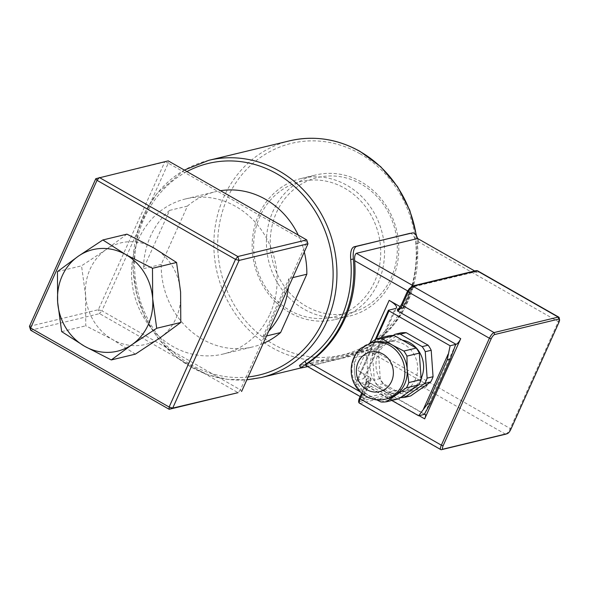 <?xml version="1.0" encoding="UTF-8"?>
<svg xmlns="http://www.w3.org/2000/svg" width="589" height="589" viewBox="0 0 589 589"><rect width="100%" height="100%" fill="white"/><g stroke="black" fill="none" stroke-linecap="round" stroke-linejoin="round"><path stroke-width="0.44" stroke-dasharray="2.94 2.21" d="M373.978 342.224A29.016 26.321 -103.6 0 0 365.828 345.905A29.016 26.321 -103.6 0 0 354.387 371.364A29.016 26.321 -103.6 0 0 369.347 395.896A29.016 26.321 -103.6 0 0 387.591 398.643M357.17 352.215L369.45 343.416M376.57 399.791L359.091 389.484A31.924 28.957 76.4 0 1 356.006 384.426L354.387 371.364L354.144 357.972A31.924 28.957 76.4 0 1 355.565 354.504M388.909 335.767L368.883 349.733A31.924 28.957 -103.6 0 0 366.52 354.983L368.383 381.436A31.924 28.957 -103.6 0 0 371.468 386.494L393.349 398.989L380.973 401.97M393.349 398.989A31.924 28.957 -103.6 0 0 398.797 398.797M368.383 381.436L356.006 384.426M371.468 386.494L359.091 389.484M366.52 354.983L354.144 357.972M368.883 349.733L356.5 352.723M415.341 379.544A26.115 23.693 76.4 0 1 399.975 392.672A26.115 23.693 76.4 0 1 370.82 372.837A26.115 23.693 76.4 0 1 387.724 341.892A26.115 23.693 76.4 0 1 412.197 351.604A26.115 23.693 76.4 0 1 415.341 379.544M421.106 378.491A26.115 23.693 76.4 0 1 405.917 391.236A26.115 23.693 76.4 0 1 376.761 371.409A26.115 23.693 76.4 0 1 393.666 340.464A26.115 23.693 76.4 0 1 402.397 340.17M410.673 395.926A31.924 28.957 76.4 0 1 405.225 396.117L383.343 383.63A31.924 28.957 76.4 0 1 380.258 378.572L378.396 352.119L372.462 353.555A31.924 28.957 76.4 0 1 374.818 348.298L393.143 335.524M378.396 352.119A31.924 28.957 76.4 0 1 380.759 346.869L374.818 348.298M380.759 346.869L400.785 332.903M400.498 397.604A31.924 28.957 76.4 0 1 399.29 397.553L377.409 385.066A31.924 28.957 76.4 0 1 374.317 380.008L372.462 353.555M405.225 396.117L399.29 397.553M383.343 383.63L377.409 385.066M380.258 378.572L374.317 380.008M307.701 366.601L357.633 354.549L356.426 351.928L299.484 365.43M305.544 365.364L367.315 350.543L357.633 354.549M409.701 233.384C412.83 233.354 414.943 236.807 416.04 243.743A111.719 101.337 76.4 0 1 370.348 345.419C364.576 348.887 359.938 351.051 356.426 351.928M367.44 350.514L371.563 348.055A114.627 103.966 -103.6 0 1 370.452 348.776L367.44 350.514L426.134 384.013L427.209 385.39L364.385 400.262A7.252 2.319 -60.3 0 1 364.274 394.615L371.173 379.463L370.827 377.873L357.692 370.378A14.511 3.968 -155.8 0 1 364.989 377.763A14.511 3.968 -155.8 0 1 363.693 378.624L395.16 308.614M505.826 434.13A5.802 1.855 119.7 0 0 510.236 428.549L558.291 321.623L418.507 241.843A114.627 103.966 -103.6 0 1 418.646 243.286L417.66 238.523M275.6 299.61A69.642 63.17 76.4 0 1 296.333 182.848A69.642 63.17 76.4 0 1 379.574 265.337A69.642 63.17 76.4 0 1 275.6 299.61M263.195 343.431A79.802 72.381 76.4 0 1 252.747 346.899A79.802 72.381 76.4 0 1 161.231 264.424L187.449 206.091A79.802 72.381 76.4 0 1 215.316 191.749A79.802 72.381 76.4 0 1 220.514 190.711M298.262 235.085A79.802 72.381 76.4 0 1 304.299 251.967M187.449 206.091L169.632 210.391L143.414 268.724L161.231 264.424M169.632 210.391A79.802 72.381 -103.6 0 0 143.414 268.724M266.559 335.951L262.797 336.856A79.802 72.381 -103.6 0 0 268.724 331.128M288.426 287.285A79.802 72.381 -103.6 0 0 289.015 278.516L292.777 277.61M262.797 336.856L289.015 278.516M269.998 313.959A79.802 72.381 -103.6 0 0 260.404 228.591A79.802 72.381 -103.6 0 0 185.623 198.913A79.802 72.381 -103.6 0 0 133.975 293.462A79.802 72.381 -103.6 0 0 223.054 354.063A79.802 72.381 -103.6 0 0 269.998 313.959M241.6 391.486L240.4 389.837L306.759 242.167L168.277 163.138L101.912 310.808L240.4 389.837L238.066 392.672L99.578 313.635L30.694 330.26M153.67 247.851A52.237 47.378 76.4 0 1 180.595 292.011A52.237 47.378 76.4 0 1 159.994 337.836A52.237 47.378 76.4 0 1 112.477 339.507A52.237 47.378 76.4 0 1 85.56 295.354A52.237 47.378 76.4 0 1 106.153 249.522A52.237 47.378 76.4 0 1 153.67 247.851M126.944 234.15L106.153 249.522L81.54 265.823L85.56 295.354L85.758 325.805L112.477 339.507L135.382 354.129M57.442 271.632L81.54 265.823M61.661 331.622L85.758 325.805M29.45 326.35L98.334 309.726L164.699 162.063L95.816 178.681M98.334 309.726L101.912 310.808L99.578 313.635L98.334 309.726M164.699 162.063L168.233 160.878L168.277 163.138L164.699 162.063M306.714 239.907L306.759 242.167L307.959 243.817M292.225 295.597A69.642 63.17 -103.6 0 0 396.206 261.325A69.642 63.17 -103.6 0 0 312.958 178.835A69.642 63.17 -103.6 0 0 292.225 295.597M275.056 301.421A72.55 65.806 -103.6 0 0 335.369 319.503A72.55 65.806 -103.6 0 0 382.327 233.546A72.55 65.806 -103.6 0 0 301.34 178.452A72.55 65.806 -103.6 0 0 253.859 229.644A72.55 65.806 -103.6 0 0 275.056 301.421M289.309 297.982A72.55 65.806 76.4 0 1 268.105 226.205A72.55 65.806 76.4 0 1 315.594 175.014A72.55 65.806 76.4 0 1 396.574 230.108A72.55 65.806 76.4 0 1 349.623 316.065A72.55 65.806 76.4 0 1 289.309 297.982M558.895 322.448L558.291 321.623A5.802 1.855 119.7 0 0 559.167 317.758M391.832 400.476L357.523 380.892L376.43 338.815M455.731 344.403L424.264 414.42M388.512 310.219L356.941 380.303L357.523 380.892M357.044 380.229L363.693 378.624M400.329 306.744L402.294 307.863L403.406 307.752L410.04 292.777A7.252 2.319 -60.3 0 1 415.871 285.694L411.122 286.836A1.45 1.318 76.4 0 1 411.976 286.107M418.507 241.843L417.785 238.493M305.993 365.342L363.759 398.304L423.145 383.976L426.134 384.013M370.856 379.971L366.697 380.98A1.45 1.318 -103.6 0 0 366.078 379.021L370.827 377.873L363.678 393.791A1.45 0.398 -155.8 0 1 364.407 394.527A1.45 0.398 -155.8 0 1 364.274 394.615M362.397 393.879L366.174 385.478A1.45 0.398 -155.8 0 1 365.445 384.742A1.45 0.398 -155.8 0 1 365.578 384.654A7.252 2.319 -60.3 0 0 366.697 380.98L366.086 380.958L366.078 379.021M476.111 270.638A1.45 1.318 -103.6 0 0 475.257 271.367L478.01 272.354L473.49 271.956L414.104 286.283A1.45 1.318 -103.6 0 0 415.871 285.694L475.257 271.367A1.45 1.318 76.4 0 1 473.49 271.956M407.617 290.907L409.443 291.953A1.45 0.398 -155.8 0 1 410.172 292.689C411.711 289.471 413.323 287.388 415.017 286.423L474.403 272.096L476.972 272.221L474.705 270.977M403.06 308.032L398.451 309.144A1.45 1.318 -103.6 0 0 399.305 308.415L403.465 307.414M398.834 308.879L399.305 308.415A7.252 2.319 -60.3 0 0 401.617 304.454L407.625 291.091A4.351 1.392 119.7 0 1 411.122 286.836M371.607 342.798A29.016 26.321 -103.6 0 0 352.008 371.939A29.016 26.321 -103.6 0 0 385.213 399.217M370.348 345.419L371.563 348.055M418.646 243.286L416.04 243.743M300.604 365.394L301.811 368.022M359.879 153.677A108.818 98.702 -103.6 0 0 217.982 252.637A108.818 98.702 -103.6 0 0 373.065 341.141A108.818 98.702 -103.6 0 0 359.879 153.677M248.124 376.96A108.818 98.702 76.4 0 1 139.527 298.461A108.818 98.702 76.4 0 1 186.963 171.568M416.246 235.49A111.719 101.337 76.4 0 1 341.988 358.046A111.719 101.337 76.4 0 1 217.275 273.208A111.719 101.337 76.4 0 1 289.582 140.837M208.815 160.318A111.719 101.337 -103.6 0 0 136.515 292.696A111.719 101.337 -103.6 0 0 261.229 377.527M370.452 348.776L510.236 428.549L510.832 429.374M413.257 285.798L414.104 286.283A5.802 1.855 119.7 0 0 409.443 291.953L402.294 307.863L399.018 308.651M505.568 434.218L424.389 387.886A1.45 1.318 76.4 0 1 423.771 385.935A1.45 1.318 76.4 0 0 423.145 383.976M427.209 385.39A5.802 1.855 -60.3 0 1 424.389 387.886L360.254 403.362A1.45 1.318 76.4 0 1 359.636 401.411L364.385 400.262A1.45 1.318 76.4 0 0 363.759 398.304A5.802 1.855 119.7 0 1 363.177 398.252L371.173 379.463M359.938 391.656L363.678 393.791A5.802 1.855 119.7 0 0 363.177 398.252L360.144 396.53M369.966 343.07L357.692 370.378M424.588 414.339L366.086 380.958A5.802 1.855 119.7 0 1 366.675 381.009L425.177 414.391M419.081 415.672L366.174 385.478A5.802 1.855 119.7 0 0 366.675 381.009L361.624 393.231M365.578 384.654L359.57 398.017A4.351 1.392 119.7 0 0 359.636 401.411M403.406 307.752L410.172 292.689A1.45 0.398 -155.8 0 1 410.04 292.777M441.433 449.694L360.254 403.362A5.802 1.855 -60.3 0 1 359.665 403.31M477.613 270.822A5.802 1.855 -60.3 0 1 478.01 272.354M393.666 340.464L387.724 341.892M405.917 391.236L399.975 392.672M416.614 236.115L417.895 249.891L412.381 290.259L404.54 308.68L393.636 325.069L370.312 345.957L341.988 358.046L300.67 368.015M184.342 170.074L157.167 193.295L146.263 209.684L138.43 228.105L132.908 268.474L136.353 293.189L144.732 316.691L157.616 337.806L174.388 355.484L190.792 366.984L208.764 375.046L227.663 379.375L246.835 379.824M223.054 354.063L252.747 346.899M185.623 198.913L215.316 191.749M335.369 319.503L349.623 316.065M301.34 178.452L315.594 175.014M375.237 339.595L356.941 380.303M364.989 377.763L396.456 307.745"/><path stroke-width="0.88" d="M385.213 399.217L387.591 398.643A29.016 26.321 -103.6 0 0 395.742 394.961A29.016 26.321 -103.6 0 0 407.183 369.502A29.016 26.321 -103.6 0 0 392.23 344.977A29.016 26.321 -103.6 0 0 373.978 342.224L371.607 342.798L361.131 348.092C354.055 354.394 350.757 362.449 351.25 372.27C351.898 389.417 369.185 403.59 385.213 399.217A29.016 26.321 -103.6 0 0 403.995 364.834A29.016 26.321 -103.6 0 0 371.607 342.798M369.45 343.416L376.526 338.756A31.924 28.957 76.4 0 1 381.974 338.565L392.23 344.977L403.855 351.051A31.924 28.957 76.4 0 1 406.94 356.117L407.183 369.502L408.803 382.563A31.924 28.957 76.4 0 1 406.439 387.82L386.413 401.779A31.924 28.957 76.4 0 1 380.973 401.97L376.57 399.791M355.565 354.504A31.924 28.957 76.4 0 1 356.5 352.723L357.17 352.215M406.439 387.82L418.816 384.831L398.797 398.797L386.413 401.779M418.816 384.831A31.924 28.957 -103.6 0 0 421.179 379.581L419.316 353.128A31.924 28.957 -103.6 0 0 416.232 348.07L394.35 335.575A31.924 28.957 -103.6 0 0 388.909 335.767L376.526 338.756M394.35 335.575L381.974 338.565M416.232 348.07L403.855 351.051M419.316 353.128L406.94 356.117M421.179 379.581L408.803 382.563M402.397 340.17A26.115 23.693 76.4 0 1 421.275 378.116A26.115 23.693 76.4 0 1 421.106 378.491M393.143 335.524L394.844 334.338A31.924 28.957 76.4 0 1 400.292 334.147L422.173 346.634A31.924 28.957 76.4 0 1 425.258 351.692L427.121 378.145A31.924 28.957 76.4 0 1 424.757 383.395L404.731 397.361A31.924 28.957 76.4 0 1 400.498 397.604M400.292 334.147L406.226 332.711A31.924 28.957 76.4 0 0 400.785 332.903L394.844 334.338M406.226 332.711L428.115 345.198L422.173 346.634M428.115 345.198A31.924 28.957 76.4 0 1 431.2 350.264L425.258 351.692M431.2 350.264L433.055 376.71L427.121 378.145M433.055 376.71A31.924 28.957 76.4 0 1 430.699 381.966L424.757 383.395M430.699 381.966L410.673 395.926L404.731 397.361M307.701 366.601L300.692 368.059L299.484 365.43L305.021 361.175A111.719 101.337 -103.6 0 0 350.72 259.499C350.183 252.438 351.235 248.219 353.879 246.857L412.293 232.935C414.347 232.655 416.136 234.518 417.66 238.523L356.338 253.314C354.946 254.323 354.394 256.775 354.674 260.691A114.627 103.966 76.4 0 1 308.908 362.537C305.986 364.495 305.014 365.438 305.993 365.342M300.692 368.059L306.236 363.818A114.627 103.966 -103.6 0 0 353.326 259.042C352.774 251.982 353.827 247.763 356.47 246.401L409.944 233.34M304.299 251.967A79.802 72.381 76.4 0 1 306.832 274.224L280.614 332.557A79.802 72.381 76.4 0 1 263.195 343.431M220.514 190.711A79.802 72.381 76.4 0 1 298.262 235.085M268.724 331.128A79.802 72.381 -103.6 0 0 281.873 311.095A79.802 72.381 -103.6 0 0 288.426 287.285M280.614 332.557L266.559 335.951M292.777 277.61L306.832 274.224M156.696 328.272L132.083 344.572A52.237 47.378 -103.6 0 0 152.684 298.741L156.696 328.272L180.794 322.463L180.595 292.011L176.575 262.473L153.67 247.851L126.944 234.15L102.854 239.966L125.759 254.588A52.237 47.378 -103.6 0 0 78.241 256.259A52.237 47.378 -103.6 0 0 57.648 302.091A52.237 47.378 -103.6 0 0 84.566 346.244A52.237 47.378 -103.6 0 0 132.083 344.572L111.292 359.945L84.566 346.244L61.661 331.622L57.648 302.091L57.442 271.632L78.241 256.259L102.854 239.966M125.759 254.588L152.485 268.289L152.684 298.741A52.237 47.378 -103.6 0 0 125.759 254.588M111.292 359.945L135.382 354.129L159.994 337.836L180.794 322.463M152.485 268.289L176.575 262.473M95.816 178.681L168.233 160.878L306.714 239.907L237.831 256.532L99.342 177.503L97.016 180.33L235.497 259.366L169.131 407.028L30.65 327.999L97.016 180.33L95.816 178.681L29.45 326.35L30.694 330.26L169.176 409.289L238.066 392.672L172.71 408.103L239.075 260.441L307.959 243.817L241.6 391.486M29.45 326.35L30.65 327.999L30.694 330.26M169.131 407.028L169.176 409.289L172.71 408.103L169.131 407.028M235.497 259.366L239.075 260.441L237.831 256.532L235.497 259.366M306.714 239.907L307.959 243.817M507.335 433.622L443.2 449.098A4.351 1.392 -60.3 0 1 443.134 445.711L491.189 338.778A4.351 1.392 -60.3 0 1 494.694 334.53L558.828 319.054A4.351 1.392 -60.3 0 1 559.55 319.547A4.351 1.392 -60.3 0 1 558.895 322.448L510.832 429.374A4.351 1.392 -60.3 0 1 507.431 433.6A4.351 1.392 -60.3 0 1 507.335 433.622L505.568 434.218A5.802 1.855 119.7 0 0 505.701 434.181A5.802 1.855 119.7 0 0 505.826 434.13M559.55 319.547L559.167 317.758A5.802 1.855 119.7 0 0 558.792 317.154A5.802 1.855 119.7 0 0 558.203 317.103L494.068 332.579A5.802 1.855 119.7 0 0 489.407 338.241L441.345 445.174A5.802 1.855 119.7 0 0 440.844 449.643A5.802 1.855 119.7 0 0 441.433 449.694L505.568 434.218M450.114 345.758L455.731 344.403L450.342 358.995L447.257 359.739L450.114 345.758L388.99 310.874L388.512 310.219L395.16 308.614A14.511 3.968 24.2 0 0 396.456 307.745A14.511 3.968 24.2 0 0 389.16 300.368L400.329 306.744M419.081 415.672L424.669 418.86A5.802 1.855 119.7 0 0 425.177 414.391A5.802 1.855 119.7 0 0 424.588 414.339L418.646 415.775L391.832 400.476M418.646 415.775L427.231 404.29L430.316 403.546L424.264 414.42M424.669 418.86L460.716 338.66L402.221 305.279L408.221 291.916A5.802 1.855 -60.3 0 1 412.889 286.247L477.024 270.771A1.45 1.318 -103.6 0 0 476.111 270.638L477.613 270.822L558.792 317.154M455.731 344.403L456.048 344.329A5.802 1.855 119.7 0 0 460.716 338.66M450.342 358.995L430.316 403.546M474.705 270.977L417.66 238.523M399.018 308.651L397.538 309.011A1.45 1.318 -103.6 0 0 398.459 309.144L401.484 304.542A1.45 0.398 24.2 0 0 402.221 305.279A5.802 1.855 119.7 0 1 397.553 310.94L399.305 308.415M356.367 372.52A20.313 18.428 76.4 0 1 382.857 354.048A20.313 18.428 76.4 0 1 385.316 389.034A20.313 18.428 76.4 0 1 356.367 372.52M350.72 259.499L353.326 259.042M356.47 246.401L353.879 246.857M306.236 363.818L305.021 361.175M186.963 171.568A108.818 98.702 76.4 0 1 276.742 173.74A108.818 98.702 76.4 0 1 331.99 290.274A108.818 98.702 76.4 0 1 248.124 376.96M300.67 368.015L261.229 377.527A111.719 101.337 -103.6 0 0 336.51 284.215A111.719 101.337 -103.6 0 0 279.076 170.906A111.719 101.337 -103.6 0 0 208.815 160.318L289.582 140.837A111.719 101.337 76.4 0 1 359.835 151.417A111.719 101.337 76.4 0 1 416.246 235.49M443.2 449.098L441.433 449.694M443.134 445.711L441.345 445.174L360.166 398.841A1.45 0.398 -155.8 0 1 359.437 398.105C358.281 401.035 358.362 402.773 359.665 403.31A5.802 1.855 -60.3 0 1 360.166 398.841L362.397 393.879M491.189 338.778L489.407 338.241L408.221 291.916A1.45 0.398 24.2 0 1 407.492 291.172L411.976 286.107A1.45 1.318 76.4 0 1 412.889 286.247L494.068 332.579L494.694 334.53M477.613 270.822A5.802 1.855 -60.3 0 0 477.024 270.771L558.203 317.103L558.828 319.054M448.111 354.217L423.513 408.957M376.43 338.815L388.99 310.874M427.231 404.29L447.257 359.739M397.538 309.011L397.553 310.94L456.048 344.329M359.938 391.656L308.908 362.537M389.16 300.368L369.966 343.07M354.674 260.691L407.617 290.907M401.617 304.454A1.45 0.398 24.2 0 0 401.484 304.542L407.492 291.172A1.45 0.398 24.2 0 1 407.625 291.091M413.257 285.798L356.338 253.314M416.614 236.115L409.789 210.302L397.597 186.728L380.73 166.724L360.129 151.447C337.431 138.813 313.915 135.279 289.582 140.837M208.815 160.318L184.342 170.074M246.835 379.824L261.229 377.527M507.431 433.6L505.701 434.181M388.401 310.285L375.237 339.595M305.544 365.364L360.144 396.53M359.437 398.105L361.624 393.231M359.665 403.31L440.844 449.643M411.976 286.107L476.111 270.638"/></g></svg>
